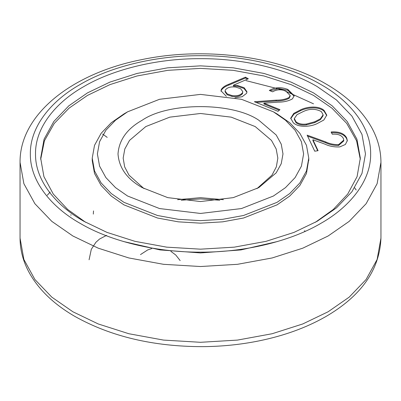 <?xml version="1.0" encoding="UTF-8"?>
<svg xmlns="http://www.w3.org/2000/svg" width="401" height="401" viewBox="0 0 401 401"><rect width="100%" height="100%" fill="white"/><g stroke="black" fill="none" stroke-linecap="round" stroke-linejoin="round"><path stroke-width="0.6" d="M219.788 200.229L200.5 198.906L181.212 200.229M177.603 199.678L200.5 197.673L223.397 199.678M142.17 187.598L142.17 187.598C127.082 179.117 119.027 167.894 118.009 153.924C119.027 139.949 127.082 128.726 142.17 120.245C168.42 102.08 232.58 102.08 258.83 120.245L276.204 135.007L281.241 144.165L282.991 153.919L281.241 163.678L276.204 172.836L258.83 187.598L233.262 197.628L200.5 201.548L167.738 197.628L142.17 187.598M256.951 188.65L272.023 175.112L276.339 166.866L277.838 158.129L276.194 148.982L271.472 140.395L255.186 126.561L231.217 117.152L200.5 113.483L169.783 117.152L145.814 126.561L129.528 140.395L124.806 148.982L123.162 158.129L124.661 166.866L128.977 175.112L144.049 188.65M127.588 196.019L159.543 208.555L200.5 213.452L241.457 208.555L273.412 196.019L285.462 187.653L295.131 177.568L301.427 166.119L303.612 153.924L301.427 141.723L295.131 130.275L285.462 120.19L273.412 111.824L241.457 99.288L200.5 94.39L159.543 99.288L127.588 111.824L115.538 120.19L105.869 130.275L99.573 141.723L97.388 153.924L99.573 166.119L105.869 177.568L115.538 187.653L127.588 196.019M273.412 111.829L277.061 113.929L289.712 122.711L299.863 133.302L306.474 145.322L308.77 158.129L306.474 170.941L299.863 182.956L289.712 193.553L277.061 202.33L243.502 215.497L222.685 219.312L200.5 220.64L178.315 219.312L157.498 215.497L123.939 202.33L111.288 193.553L101.137 182.956L94.526 170.941L92.23 158.129L94.526 145.322L101.137 133.302L111.288 122.711L123.939 113.929L127.588 111.829M83.839 221.277L83.839 221.272C56.11 205.698 35.118 180.485 35.519 153.924C35.118 127.358 56.11 102.145 83.839 86.566C110.821 70.556 154.495 58.436 200.5 58.671C246.505 58.436 290.179 70.556 317.161 86.566L336.439 99.949L351.913 116.089L361.983 134.405L365.481 153.919L361.983 173.438L351.913 191.753L336.444 207.893L317.161 221.277L293.983 232.405L266.028 241.337L234.304 247.151L200.5 249.171L166.696 247.151L134.972 241.337L107.017 232.405L83.839 221.277M315.311 222.324L333.341 209.437L347.742 194.019L357.085 176.62L360.329 158.129L356.935 139.222L347.181 121.483L332.193 105.844L313.517 92.882L291.066 82.1L263.978 73.448L233.252 67.814L200.5 65.854L167.748 67.814L137.022 73.448L109.934 82.1L87.483 92.882L68.807 105.844L53.819 121.483L44.065 139.222L40.671 158.129L43.915 176.62L53.258 194.019L67.659 209.437L85.689 222.324M92.23 158.129L92.23 160.656L94.526 173.468L101.137 185.483L111.288 196.079L123.939 204.856L157.498 218.024L178.315 221.838L200.5 223.167L222.685 221.838L243.502 218.024L277.061 204.856L289.712 196.079L299.863 185.483L306.474 173.468L308.75 159.392M360.314 159.392L356.594 140.831L346.76 123.453L331.908 108.135L313.517 95.408L291.066 84.626L263.978 75.974L233.252 70.34L200.5 68.381L167.748 70.34L137.022 75.974L109.934 84.626L87.483 95.408L69.092 108.135L54.24 123.453L44.406 140.831L40.686 159.392M289.026 97.513L290.149 95.473L285.723 90.977C280.931 89.167 276.575 89.448 272.655 91.814L269.322 90.461C274.88 87.177 281.061 86.837 287.863 89.443L294.164 95.724L292.454 98.852C288.59 101.047 283.803 102.145 278.099 102.14L263.923 103.162L279.978 109.679L277.993 111.308L254.374 101.724L276.149 100.145C281.171 100.19 285.462 99.313 289.026 97.513L289.026 98.355L290.149 96.315L290.149 95.473M226.349 96.29L220.991 90.826L221.342 89.383C222.806 87.228 225.282 85.523 228.755 84.275L245.472 77.167L248.334 78.771L233.392 85.228L237.748 85.518L244.189 87.774L246.966 91.784L246.59 93.323L242.169 96.731L234.936 97.809M123.383 241.482L160.059 249.928L200.5 252.931L240.941 249.928L277.617 241.482M317.166 123.593C310.459 126.962 298.64 127.693 293.342 122.861L290.7 118.235L293.763 113.393L300.489 109.889C307.066 106.531 318.78 105.523 324.068 110.395L326.77 115.122L323.828 120.024L317.166 123.593M338.599 144.616L343.762 140.114L343.331 138.36C341.612 135.202 337.933 133.819 332.289 134.21L331.216 131.944C339.146 131.443 344.304 133.448 346.69 137.969L347.341 140.581L345.366 144.49L339.772 146.906C334.354 147.177 329.437 146.265 325.016 144.17L312.915 139.759L318.083 150.676L314.735 151.202L307.126 135.142L325.717 141.914C329.562 143.794 333.853 144.696 338.599 144.616L338.599 145.458L343.762 140.957L343.762 140.114M221.021 91.278L221.342 90.225C222.806 88.07 225.282 86.365 228.755 85.117L245.472 78.01L245.472 77.167M245.472 78.01L247.487 79.137M237.748 85.518L237.748 86.36L233.392 86.07L233.392 85.228M237.748 86.36L243.938 88.456L246.936 92.195M221.342 90.225L221.342 89.383M225.091 91.007L225.091 91.849L227.217 94.756L231.953 96.395C236.921 97.082 240.455 96.13 242.545 93.543L242.79 91.669L240.68 88.756L235.943 87.117C230.956 86.426 227.417 87.383 225.337 89.984L225.091 91.007L227.217 93.914L231.953 95.553C236.921 96.24 240.455 95.288 242.545 92.701L242.79 91.669M242.545 93.543L242.545 92.701M231.953 96.395L231.953 95.553M270.084 90.766L278.75 88.556L287.863 90.285L287.863 89.443M287.863 90.285L294.133 96.145M279.291 110.245L263.923 104.004L263.923 103.162M256.134 102.435L276.149 100.987C281.171 101.032 285.462 100.155 289.026 98.355M290.72 118.666L293.983 114.074L300.489 110.731L300.489 109.889M300.489 110.731C307.066 107.373 318.78 106.365 324.068 111.237L324.068 110.395M324.068 111.237L326.745 115.543M294.319 118.556L294.319 119.398L296.063 122.701C298.715 124.671 302.153 125.398 306.389 124.876L314.815 122.576L320.394 119.653L323.106 115.668L323.106 114.826L321.371 111.593C315.467 108.486 309.251 108.561 302.735 111.809L297.066 114.621L294.319 118.556L296.063 121.859C298.715 123.829 302.153 124.556 306.389 124.034L314.815 121.734L320.394 118.811L323.106 114.826M314.815 122.576L314.815 121.734M306.389 124.876L306.389 124.034M296.063 122.701L296.063 121.859M331.216 132.786C339.146 132.285 344.304 134.29 346.69 138.811L346.69 137.969M346.69 138.811L347.321 140.992M317.712 150.736L312.915 140.601L312.915 139.759M307.607 136.16L325.717 142.756C329.562 144.636 333.853 145.538 338.599 145.458M313.517 103.829L283.442 90.2L246.008 80.621M70.922 214.675L70.962 215.307M72.902 311.783L98.25 323.958L128.831 333.727L163.523 340.088L200.5 342.299L237.477 340.088L272.169 333.727L302.75 323.958L328.098 311.783L349.186 297.146L366.108 279.492L377.12 259.462L380.95 238.114C379.657 269.918 361.121 296.169 325.341 316.855C306.148 327.757 284.053 335.762 259.046 340.875C240.66 344.599 221.743 346.524 202.304 346.649C153.247 346.564 110.826 336.514 75.037 316.504C54.371 304.58 39.218 290.184 29.579 273.307C23.278 262.028 20.1 250.299 20.05 238.114L23.88 259.462L34.892 279.492L51.814 297.146L72.902 311.783M20.05 162.34C19.579 114.561 71.849 73.348 141.668 59.639C204.375 46.441 278.545 56.05 325.963 83.954C346.685 95.904 361.862 110.345 371.491 127.277C377.747 138.515 380.9 150.205 380.95 162.34L377.12 183.688L366.108 203.718L349.186 221.372L328.098 236.009L302.75 248.184L272.169 257.953L237.477 264.314L200.5 266.525L163.523 264.314L128.831 257.953L98.25 248.184L72.902 236.009L51.814 221.372L34.892 203.718L23.88 183.688L20.05 162.34L20.05 238.114M80.195 223.382C108.019 239.888 153.057 252.389 200.5 252.149C247.943 252.389 292.981 239.888 320.805 223.382C349.401 207.317 371.055 181.312 370.639 153.924C371.055 126.531 349.401 100.526 320.805 84.466C292.981 67.954 247.943 55.453 200.5 55.694C153.057 55.453 108.019 67.954 80.195 84.466C51.599 100.526 29.945 126.531 30.361 153.924C29.945 181.312 51.599 207.317 80.195 223.382M228.755 85.117L228.755 84.275M276.149 100.987L276.149 100.145M325.717 142.756L325.717 141.914M93.513 210.921L93.318 214.099M140.485 254.6L147.693 249.933L151.839 248.55M170.876 251.332L175.788 255.041L180.159 260.6M89.087 259.768L91.298 249.322L95.904 242.299L99.578 239.011L106.631 235.342M47.248 195.272L50.195 192.029M102.551 134.024L107.197 137.368M356.168 189.989L354.659 187.853M305.422 231.247L304.324 230.811M308.77 158.129L308.77 160.656M380.95 162.34L380.95 238.114"/></g></svg>
